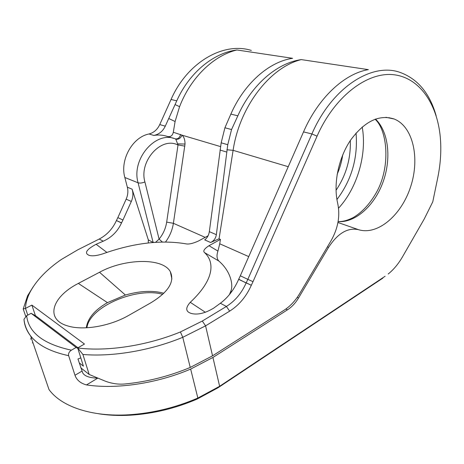 <?xml version="1.0" encoding="UTF-8"?>
<svg xmlns="http://www.w3.org/2000/svg" width="464" height="464" viewBox="0 0 464 464"><rect width="100%" height="100%" fill="white"/><g stroke="black" fill="none" stroke-linecap="round" stroke-linejoin="round"><path stroke-width="0.7" d="M251.326 285.25L253.013 281.671L247.84 279.357L311.907 133.945L303.526 131.898L240.317 275.784L247.84 279.357L246.204 282.814L251.32 285.261C246.303 296.542 239.076 305.173 229.645 311.147L205.581 325.85L182.764 337.305C150.713 350.54 112.642 357.025 82.899 354.467L89.175 374.46L104.812 380.979C111.406 383.537 118.007 384.546 124.613 384.001C147.111 381.843 168.989 376.321 190.246 367.442L212.547 355.824L284.142 310.184C290.238 306.223 295.406 300.707 299.645 293.637L331.128 240.59C338.076 228.242 340.28 215.893 337.74 203.545C333.094 184.405 338.308 158.241 350.645 140.047C364.629 121.261 379.123 114.237 394.127 118.987L385.967 117.328M253.013 281.671L317.063 136.161C334.544 96.355 367.349 71.537 393.855 74.739C420.471 77.848 438.37 105.705 440.545 140.43C441.287 152.633 440.353 165.091 437.738 177.805L432.773 201.817L424.229 219.008L402.543 256.766C398.837 263.187 394.522 268.54 389.592 272.838L388.182 274.015M23.989 319.29C24.58 325.2 26.79 330.745 30.618 335.93C26.947 331.226 24.778 326.151 24.116 320.705L23.989 319.29L26.645 315.7L31.134 313.322L76.142 347.461L71.386 350.175C69.084 351.805 68.167 353.638 68.643 355.668C50.634 351.805 37.961 345.222 30.618 335.93L48.993 389.54C61.178 406.534 91.623 417.136 129.096 414.758C152.61 413.204 175.525 407.636 197.85 398.048L219.629 386.28L385.103 276.266M97.8 378.125L86.495 384.923C116.655 389.482 157.07 383.438 190.658 369.083L212.93 357.454L287.489 309.813L285.865 309.018M337.943 222.494L358.597 229.703C347.826 227.325 337.821 233.206 328.587 247.329L298.532 298.004C295.498 303.062 291.821 306.994 287.489 309.813M358.597 229.703C377.882 235.596 401.621 215.041 410.704 186.545C420.053 158.149 413.099 126.446 394.127 118.987M240.317 275.784L238.716 279.212L246.135 282.982C241.564 293.231 234.987 301.055 226.403 306.449L202.316 321.036L180.421 331.951C147.134 345.639 107.306 351.764 77.714 347.977L83.41 366.154L79.182 362.842M163.85 293.254C152.963 290.261 140.145 290.853 125.402 295.029L107.451 302.632C94.679 309.981 87.626 318.368 86.304 327.804M128.743 315.375C109.388 326.54 82.754 330.658 67.877 325.972C45.072 319.65 51.243 297.221 78.352 283.405L99.522 272.264C124.143 258.639 162.702 257.317 170.352 271.73C174.882 281.665 168.455 291.978 151.073 302.673L128.743 315.375M238.716 279.212L238.647 279.374C234.134 289.565 228.044 297.523 220.371 303.253L213.724 308.096C205.314 313.188 197.942 315.004 191.609 313.548C185.629 311.82 185.182 308.073 190.263 302.313C214.739 279.438 214.728 261.87 204.525 252.584C202.768 251.088 204.259 248.797 208.986 245.711L220.429 239.412L219.043 238.809L210.598 242.504L204.694 239.871C207.205 238.02 208.754 235.277 209.334 231.652L221.177 142.802L224.918 127.774L230.852 114.103C244.267 83.404 269.184 61.648 292.61 58.307L236.93 49.979C213.701 55.442 190.733 77.552 179.585 106.668L175.09 121.522L173.304 132.257L182.004 135.157C184.005 136.874 185.014 139.838 185.032 144.043L173.391 223.306L205.187 237.359M116.487 220.406L117.856 217.61L122.943 220.029L121.551 222.842L116.429 220.539C112.63 228.856 106.894 235.022 99.221 239.041L77.772 249.823L61.376 259.469C46.667 269.601 36.198 280.558 29.974 292.332C27.208 297.772 25.706 303.131 25.462 308.409L31.877 305.103L84.471 344.039L77.656 347.936M99.221 239.041L103.269 241.187L96.106 244.279C86.356 249.551 84.042 253.24 89.158 255.351C92.139 256.279 96.669 255.786 102.741 253.878C133.145 243.043 160.77 239.673 185.623 243.78C188.564 244.499 192.862 243.565 198.517 240.978L208.063 235.805M221.177 142.802L227.76 144.716L216.352 234.674C215.76 238.339 213.84 240.949 210.598 242.504M227.76 144.716L231.553 129.549L237.846 115.814C251.546 84.842 277.107 62.918 301.269 59.601C270.141 67.147 239.517 106.732 233.108 150.33L219.043 238.809M220.429 239.412L219.733 243.786L248.75 256.615M231.553 129.549L224.918 127.774M173.658 138.365L167.44 136.462C163.05 134.978 158.497 134.641 153.793 135.447C158.99 134.398 162.812 131.306 165.271 126.167L176.749 100.856C189.324 72.662 213.521 52.826 236.93 49.979M117.856 217.61L126.156 199.178C127.907 195.158 128.308 191.162 127.345 187.207L124.839 177.503C119.724 159.918 132.576 137.002 149.054 133.974C153.775 132.756 157.342 129.624 159.755 124.567L171.059 99.464C187.357 62.182 223.515 41.638 251.302 50.425M122.943 220.029L131.329 201.44C133.104 197.357 133.365 193.273 132.112 189.184L148.318 239.871L148.248 243.014M303.526 131.898C318.223 97.875 344.445 73.585 368.346 69.635L301.269 59.601M317.063 136.161L311.907 133.945C331.603 88.061 371.362 62.315 399.637 72.251C417.53 78.631 429.699 93.119 436.137 115.71M98.443 413.731C108.477 415.361 119.3 415.843 130.912 415.164C153.561 413.673 175.636 408.308 197.136 399.069L217.935 387.823L382.817 278.151M162.731 294.321C136.491 286.752 89.39 306.75 86.925 327.77M25.711 316.332L23.2 308.972L27.585 295.771L33.28 286.648M86.495 384.923C80.55 383.316 76.705 380.097 74.977 375.266L68.643 355.668M82.899 354.467L77.714 347.977M80.765 367.807L89.175 374.46M25.462 308.409L23.2 308.972M25.508 308.444L27.77 315.102M121.551 222.842L121.493 222.981C117.641 231.408 111.563 237.475 103.269 241.187M205.413 312.313L190.263 302.313M229.46 294.541L230.84 291.096C233.496 285.111 230.73 271.173 218.828 261.029L204.525 252.584M208.986 245.711L217.929 251.088C216.473 255.449 216.769 258.761 218.828 261.029M217.929 251.088L219.733 243.786M153.926 242.428L153.045 242.173L138.086 182.799C131.068 159.227 155.684 130.622 175.102 138.811L175.815 139.2L178.014 145L166.675 222.117C165.689 228.445 163.16 234.111 159.088 239.111L162.278 241.941M124.839 177.503L138.086 182.799C139.983 183.344 142.257 183.054 144.907 181.934L159.088 239.111L155.626 242.289M168.734 118.494L175.09 121.522M167.701 136.544C170.677 137.037 172.544 135.604 173.304 132.257M175.061 104.574L179.585 106.668M144.907 181.934C138.817 161.246 161.054 136.538 177.59 144.843L177.892 143.869L185.032 144.043M177.59 144.843L184.852 146.148M31.877 305.103L35.45 315.746M31.134 313.322L36.122 316.123L77.952 347.762M80.8 357.889L77.964 359.003L82.749 372.975C84.784 376.258 89.79 377.974 97.771 378.114M77.795 348.371L76.142 347.461M212.93 357.454L219.629 386.28L217.935 387.823M202.316 321.036L205.581 325.85L212.547 355.824M229.645 311.147L226.403 306.449L220.371 303.253M190.246 367.442L182.764 337.305L180.421 331.951M107.451 302.632L78.352 283.405M125.402 295.029L99.522 272.264M216.352 234.674L209.334 231.652M220.011 150.034L226.594 152.024M226.902 149.768L233.108 150.33L288.295 166.721M175.815 139.2C178.559 139.623 180.624 138.278 182.004 135.157L220.51 146.589M237.846 115.814L230.852 114.103M176.749 100.856L171.059 99.464M165.271 126.167L159.755 124.567M126.156 199.178L131.329 201.44M190.658 369.083L197.85 398.048L197.136 399.069M238.647 279.374L251.32 285.261M116.429 220.539L121.493 222.981M230.84 291.096L231.751 291.554M166.675 222.117L173.391 223.306C172.335 230.098 169.737 236.292 165.59 241.889M153.114 242.498L148.318 239.871M127.345 187.207L132.112 189.184M153.793 135.447L149.054 133.974M106.952 252.451L96.106 244.279M175.102 138.811C177.88 139.27 179.713 137.808 180.6 134.421M337.148 174.331C339.874 168.096 341.73 161.611 342.728 154.872M375.48 119.057C388.728 131.747 391.535 158.885 382.962 182.242C374.465 205.639 355.488 222.836 338.094 221.641M336.023 190.298C346.127 175.276 350.883 158.7 350.297 140.563M327.398 246.871L328.587 247.329M336.928 199.543C351.706 179.846 358.075 157.673 356.039 133.035M362.193 126.95C367.157 154.303 357.263 187.955 338.552 208.179M298.532 298.004L297.215 297.389M26.645 315.7C28.53 332.613 43.448 344.102 71.386 350.175M30.415 339.039L31.482 338.453M81.844 371.212L74.977 375.266M171.9 279.038L170.352 271.73M29.974 292.332L27.585 295.771M130.912 415.164L129.096 414.758M338.111 221.548C342.258 221.838 347.287 220.528 353.197 217.604C361.972 212.361 369.559 204.235 375.968 193.221C390.955 167.713 387.591 130.285 375.051 119.213M389.209 117.989L389.052 117.612M32.358 342.931L32.915 342.623"/></g></svg>
